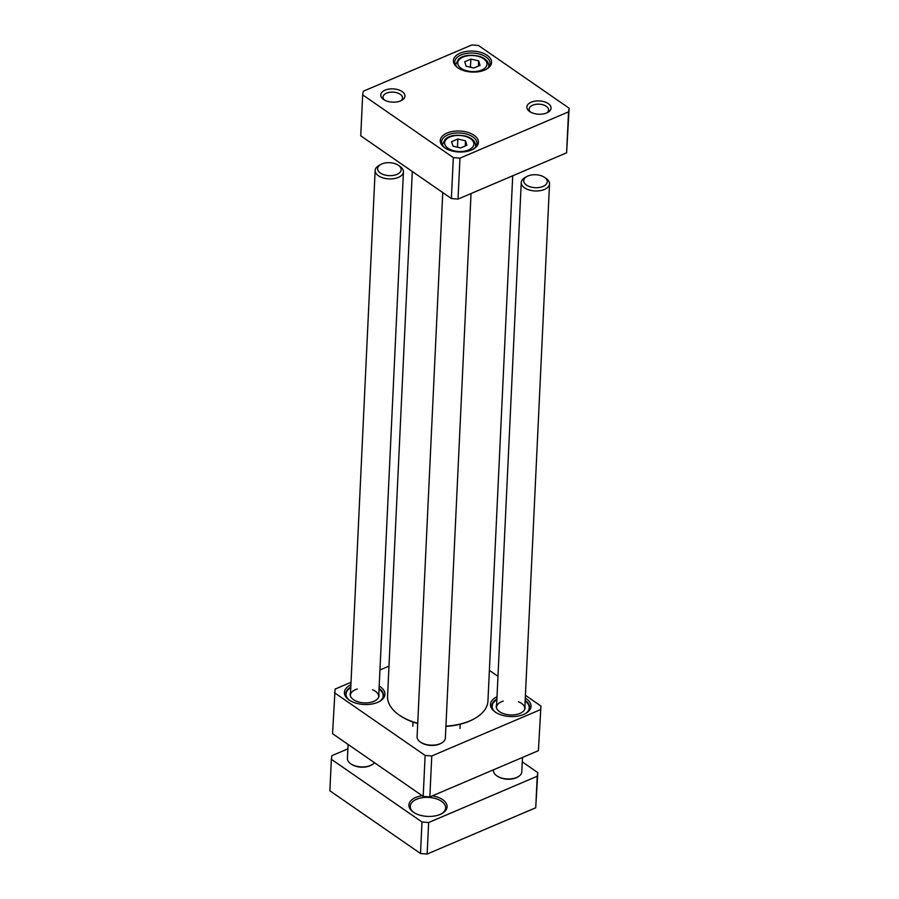 <?xml version="1.0" encoding="UTF-8"?>
<svg xmlns="http://www.w3.org/2000/svg" width="899" height="899" viewBox="0 0 899 899"><rect width="100%" height="100%" fill="white"/><g stroke="black" fill="none" stroke-linecap="round" stroke-linejoin="round"><path stroke-width="1.35" d="M466.132 66.211L464.727 61.739L470.997 59.076L478.661 60.874L480.066 65.346L473.795 68.021L466.132 66.211M466.907 145.278L460.636 147.953L452.972 146.155L451.568 141.682L457.838 139.008L465.502 140.806L466.907 145.278M478.504 45.501L569.134 108.217L568.539 111.847L459.962 158.134L453.321 157.583L362.679 94.867L363.275 91.237L471.863 44.95L478.504 45.501M471.57 149.976A19.104 10.496 2.7 0 0 473.391 149.077A19.104 10.496 2.7 0 0 472.874 134.547A19.104 10.496 2.7 0 0 446.5 133.31A19.104 10.496 2.7 0 0 444.623 147.728A19.104 10.496 2.7 0 0 471.57 149.976M546.716 112.937A12.114 6.653 2.7 0 0 547.862 112.364A12.114 6.653 2.7 0 0 547.536 103.16A12.114 6.653 2.7 0 0 530.826 102.362A12.114 6.653 2.7 0 0 529.635 111.498A12.114 6.653 2.7 0 0 546.716 112.937M400.617 100.89A12.114 6.653 2.7 0 0 401.774 100.317A12.114 6.653 2.7 0 0 401.448 91.114A12.114 6.653 2.7 0 0 384.727 90.316A12.114 6.653 2.7 0 0 383.536 99.452A12.114 6.653 2.7 0 0 400.617 100.89M484.73 70.043A19.104 10.496 2.7 0 0 486.55 69.144A19.104 10.496 2.7 0 0 486.033 54.614A19.104 10.496 2.7 0 0 459.659 53.367A19.104 10.496 2.7 0 0 457.782 67.785A19.104 10.496 2.7 0 0 484.73 70.043M458.94 147.548L457.467 146.885L457.838 139.008M465.266 145.975L465.502 140.806M470.997 59.076L470.289 67.189M478.425 66.043L478.661 60.874M472.099 67.616L470.627 66.953M362.679 94.867L360.746 135.828L451.388 198.544L458.029 199.095L566.606 152.808L569.134 108.217M458.321 68.144A17.688 9.72 -177.3 0 1 454.759 61.919A17.688 9.72 -177.3 0 1 472.885 53.052A17.688 9.72 -177.3 0 1 490.101 63.593A17.688 9.72 -177.3 0 1 485.977 69.459M445.162 148.088A17.688 9.72 -177.3 0 1 441.6 141.862A17.688 9.72 -177.3 0 1 459.737 132.985A17.688 9.72 -177.3 0 1 476.953 143.525A17.688 9.72 -177.3 0 1 472.818 149.391M530.601 112.105A9.754 5.36 -177.3 0 1 529.118 109.071A9.754 5.36 -177.3 0 1 539.119 104.183A9.754 5.36 -177.3 0 1 548.604 109.993A9.754 5.36 -177.3 0 1 546.839 112.881M384.514 100.059A9.754 5.36 -177.3 0 1 383.03 97.025A9.754 5.36 -177.3 0 1 393.02 92.136A9.754 5.36 -177.3 0 1 402.516 97.946A9.754 5.36 -177.3 0 1 400.752 100.834M566.606 152.808L568.539 111.847M458.029 199.095L459.962 158.134M451.388 198.544L453.321 157.583M540.94 706.063L538.411 750.654L540.94 706.063L525.409 695.309M489.393 670.384L497.967 676.318M540.344 709.693L431.767 755.98L425.126 755.441L423.193 796.39L332.551 733.685L335.091 689.084L351.026 682.296M425.126 755.441L334.484 692.724M423.193 796.39L429.834 796.941L538.411 750.654M431.767 755.98L429.834 796.941M379.94 669.969L388.975 666.114M345.767 694.354A18.868 10.361 -177.3 0 1 346.081 693.23L346.43 692.286A18.553 10.192 -177.3 0 1 350.767 687.69M379.041 689.027A18.553 10.192 -177.3 0 1 382.929 694.017L383.188 694.983A18.868 10.361 -177.3 0 1 383.39 696.129M349.587 700.332A18.868 10.361 -177.3 0 1 345.767 693.657A18.868 10.361 -177.3 0 1 350.801 687.038M379.075 688.364A18.868 10.361 -177.3 0 1 383.468 695.444A18.868 10.361 -177.3 0 1 379.03 701.714M350.902 684.723A20.284 11.148 2.7 0 0 349.048 699.961A20.284 11.148 2.7 0 0 377.659 702.355A20.284 11.148 2.7 0 0 379.592 701.411A20.284 11.148 2.7 0 0 379.187 686.061M491.865 706.4A18.868 10.361 -177.3 0 1 492.169 705.277L492.528 704.333A18.553 10.192 -177.3 0 1 496.855 699.737M525.14 701.074A18.553 10.192 -177.3 0 1 529.017 706.052L529.286 707.03A18.868 10.361 -177.3 0 1 529.489 708.176M495.686 712.368A18.868 10.361 -177.3 0 1 491.854 705.704A18.868 10.361 -177.3 0 1 496.889 699.085M525.173 700.411A18.868 10.361 -177.3 0 1 529.556 707.491A18.868 10.361 -177.3 0 1 525.117 713.761M497.001 696.77A20.284 11.148 2.7 0 0 495.147 712.008A20.284 11.148 2.7 0 0 523.757 714.402A20.284 11.148 2.7 0 0 525.69 713.446A20.284 11.148 2.7 0 0 525.274 698.107M493.697 710.525A18.553 10.192 -177.3 0 1 492.528 704.333M529.017 706.052A18.553 10.192 -177.3 0 1 527.264 712.109M524.904 706.007A14.474 7.945 -177.3 0 1 524.847 709.064A14.474 7.945 -177.3 0 1 519.948 713.401A14.474 7.945 -177.3 0 1 505.564 714.256A14.474 7.945 -177.3 0 1 496.394 707.715A14.474 7.945 -177.3 0 1 496.63 704.67M496.551 708.198A14.159 7.776 -177.3 0 1 496.506 707.311A14.159 7.776 -177.3 0 1 503.305 701.074M518.588 701.804A14.159 7.776 -177.3 0 1 524.78 708.637A14.159 7.776 -177.3 0 1 524.645 709.525M347.61 698.478A18.553 10.192 -177.3 0 1 346.43 692.286M382.929 694.017A18.553 10.192 -177.3 0 1 381.176 700.063M378.816 693.961A14.474 7.945 -177.3 0 1 378.76 697.017A14.474 7.945 -177.3 0 1 373.86 701.355A14.474 7.945 -177.3 0 1 359.476 702.209A14.474 7.945 -177.3 0 1 350.295 695.669A14.474 7.945 -177.3 0 1 350.531 692.623M350.464 696.152A14.159 7.776 -177.3 0 1 350.408 695.264A14.159 7.776 -177.3 0 1 357.218 689.039M372.501 689.758A14.159 7.776 -177.3 0 1 378.693 696.59A14.159 7.776 -177.3 0 1 378.558 697.478M417.72 723.279A50.254 27.599 -177.3 0 1 399.066 714.941L399.763 715.424A49.31 27.082 2.7 0 0 417.709 723.504M445.915 726.381A49.31 27.082 2.7 0 0 473.998 718.919L474.728 718.515A50.254 27.599 -177.3 0 1 445.926 726.122M512.711 175.777L487.943 700.973A50.254 27.599 -177.3 0 1 474.728 718.515M399.066 714.941A50.254 27.599 -177.3 0 1 387.559 696.242L412.304 171.507M420.687 742.237A13.215 7.259 2.7 0 0 421.024 742.473A13.215 7.259 2.7 0 0 440.915 743.417A13.215 7.259 2.7 0 0 441.263 743.203M471.042 193.543L445.365 738.057A14.159 7.776 -177.3 0 1 441.645 743.001A14.159 7.776 -177.3 0 1 420.339 741.99A14.159 7.776 -177.3 0 1 417.091 737.225A14.159 7.776 -177.3 0 1 417.091 736.719L442.757 192.577M331.349 759.284L329.866 790.783L420.496 853.499L427.137 854.05L535.725 807.763L537.804 772.623L537.209 776.253L428.632 822.54L421.991 822.001L331.349 759.284L331.945 755.643L347.879 748.856M522.274 761.869L537.804 772.623M422.215 795.716A19.104 10.496 2.7 0 0 415.765 797.447A19.104 10.496 2.7 0 0 413.293 812.134A19.104 10.496 2.7 0 0 442.061 813.494A19.104 10.496 2.7 0 0 432.408 795.84M413.832 812.494A17.688 9.72 -177.3 0 1 410.27 806.268A17.688 9.72 -177.3 0 1 416.608 799.256A17.688 9.72 -177.3 0 1 435.644 798.593A17.688 9.72 -177.3 0 1 445.612 807.931A17.688 9.72 -177.3 0 1 441.488 813.797M537.209 776.253L535.725 807.763M428.632 822.54L427.137 854.05M421.991 822.001L420.496 853.499M351.026 763.981A13.215 7.259 2.7 0 0 351.363 764.217A13.215 7.259 2.7 0 0 371.253 765.161A13.215 7.259 2.7 0 0 371.602 764.948M348.093 744.428L347.43 758.475A14.159 7.776 2.7 0 0 350.666 763.745A14.159 7.776 2.7 0 0 371.984 764.746A14.159 7.776 2.7 0 0 374.512 762.712M380.715 164.495L378.884 165.528A14.159 7.776 2.7 0 0 375.153 170.473A14.159 7.776 2.7 0 0 388.93 178.901A14.159 7.776 2.7 0 0 403.437 171.799A14.159 7.776 2.7 0 0 400.19 166.54L398.471 165.337A11.799 6.484 2.7 0 0 383.772 163.281A11.799 6.484 2.7 0 0 380.715 164.495A11.799 6.484 2.7 0 0 381.03 173.462A11.799 6.484 2.7 0 0 397.313 174.226A11.799 6.484 2.7 0 0 398.471 165.337M497.125 776.028A13.215 7.259 2.7 0 0 497.45 776.264A13.215 7.259 2.7 0 0 517.341 777.208A13.215 7.259 2.7 0 0 517.7 776.994M493.551 769.78L493.517 770.522A14.159 7.776 2.7 0 0 496.765 775.792A14.159 7.776 2.7 0 0 518.071 776.792A14.159 7.776 2.7 0 0 521.802 771.848L522.476 757.452M526.803 176.541L524.971 177.575A14.159 7.776 2.7 0 0 521.251 182.519A14.159 7.776 2.7 0 0 535.029 190.948A14.159 7.776 2.7 0 0 549.525 183.845A14.159 7.776 2.7 0 0 546.289 178.575L544.558 177.373A11.799 6.484 2.7 0 0 532.422 174.856A11.799 6.484 2.7 0 0 526.803 176.541A11.799 6.484 2.7 0 0 527.117 185.509A11.799 6.484 2.7 0 0 543.401 186.273A11.799 6.484 2.7 0 0 544.558 177.373M457.996 64.447A14.631 8.035 -177.3 0 1 477.425 56.165A14.631 8.035 -177.3 0 1 481.763 70.021A14.631 8.035 -177.3 0 1 457.996 64.447M468.604 149.964A14.631 8.035 -177.3 0 1 444.836 144.379A14.631 8.035 -177.3 0 1 464.266 136.097A14.631 8.035 -177.3 0 1 468.604 149.964M475.402 147.211A16.519 9.069 2.7 0 0 475.661 145.829C475.47 141.3 472.144 138.053 465.693 136.109C456.366 134.311 449.556 135.333 445.275 139.188L442.668 144.278A16.519 9.069 2.7 0 0 442.802 145.672M488.562 67.279A16.519 9.069 2.7 0 0 488.82 65.897C488.629 61.368 485.303 58.12 478.852 56.176C469.525 54.378 462.715 55.401 458.434 59.244L455.827 64.346A16.519 9.069 2.7 0 0 455.95 65.739M442.668 144.278L442.611 145.402M475.661 145.829L475.605 146.953M455.827 64.346L455.771 65.458M488.82 65.897L488.764 67.02M459.962 728.448L460.164 724.257M412.832 726.223L413.034 722.032M440.915 743.417L441.645 743.001M421.024 742.473L420.339 741.99M371.253 765.161L371.984 764.746M351.363 764.217L350.666 763.745M378.693 696.59L403.437 171.799M350.408 695.264L375.153 170.473M517.341 777.208L518.071 776.792M497.45 776.264L496.765 775.792M524.78 708.637L549.525 183.845M496.506 707.311L521.251 182.519"/></g></svg>

